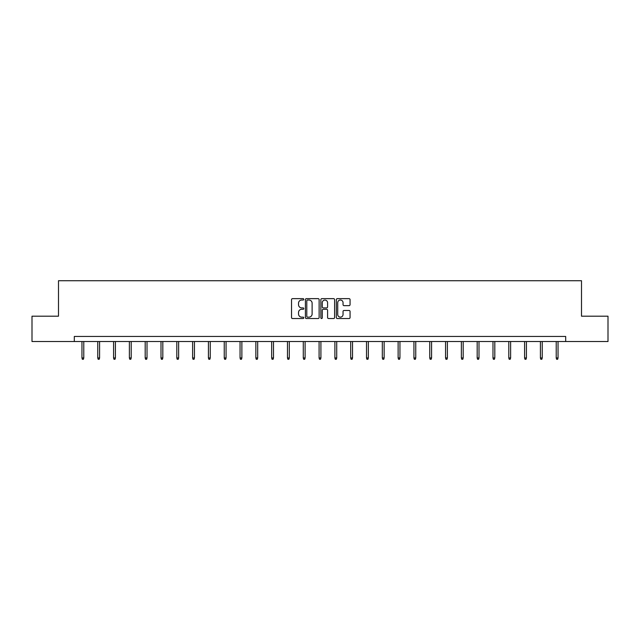 <?xml version="1.0" encoding="UTF-8"?>
<svg xmlns="http://www.w3.org/2000/svg" width="640" height="640" viewBox="0 0 640 640"><rect width="100%" height="100%" fill="white"/><g stroke="black" fill="none" stroke-linecap="round" stroke-linejoin="round"><path stroke-width="0.96" d="M303.784 299.336A0.696 0.696 0 0 0 303.088 298.64L292.52 298.64A0.992 0.992 0 0 0 291.528 299.64L291.528 317.544A0.992 0.992 0 0 0 292.52 318.536L303.088 318.536A0.696 0.696 0 0 0 303.784 317.84A0.696 0.696 0 0 0 303.088 317.144L301.72 317.144A3.184 3.184 0 0 1 298.536 313.96L298.536 312.472A3.184 3.184 0 0 1 301.72 309.288L303.088 309.288A0.696 0.696 0 0 0 303.784 308.592A0.696 0.696 0 0 0 303.088 307.896L301.72 307.896A3.184 3.184 0 0 1 298.536 304.712L298.536 303.216A3.184 3.184 0 0 1 301.72 300.032L303.088 300.032A0.696 0.696 0 0 0 303.784 299.336M349.072 305.656A0.992 0.992 0 0 0 350.064 304.664L350.064 299.64A0.992 0.992 0 0 0 349.072 298.64L337.336 298.64A0.992 0.992 0 0 0 336.336 299.64L336.336 317.544A0.992 0.992 0 0 0 337.336 318.536L349.072 318.536A0.992 0.992 0 0 0 350.064 317.544L350.064 311.472A0.992 0.992 0 0 0 349.072 310.48L344.048 310.48A0.992 0.992 0 0 0 343.048 311.472L343.048 314.48A2.664 2.664 0 0 1 340.392 317.144A2.664 2.664 0 0 1 337.728 314.48L337.728 302.696A2.664 2.664 0 0 1 340.392 300.032A2.664 2.664 0 0 1 343.048 302.696L343.048 304.664A0.992 0.992 0 0 0 344.048 305.656L349.072 305.656M74.312 341.52L32 341.52L32 316.192L58.496 316.192L58.496 280.72L581.504 280.72L581.504 316.192L608 316.192L608 341.52L565.688 341.52L565.688 336.456L74.312 336.456L74.312 341.52L565.688 341.52M319.128 299.64A0.992 0.992 0 0 0 318.136 298.64L306.4 298.64A0.992 0.992 0 0 0 305.4 299.64L305.4 317.544A0.992 0.992 0 0 0 306.4 318.536L318.136 318.536A0.992 0.992 0 0 0 319.128 317.544L319.128 299.64M321.864 298.64L333.6 298.64A0.992 0.992 0 0 1 334.6 299.64L334.6 317.544A0.992 0.992 0 0 1 333.6 318.536L328.576 318.536A0.992 0.992 0 0 1 327.584 317.544L327.584 310.28A0.992 0.992 0 0 0 326.592 309.288L323.256 309.288A0.992 0.992 0 0 0 322.264 310.28L322.264 317.84A0.696 0.696 0 0 1 321.568 318.536A0.696 0.696 0 0 1 320.872 317.84L320.872 299.64A0.992 0.992 0 0 1 321.864 298.64M307.488 300.032A0.696 0.696 0 0 0 306.792 300.728L306.792 316.448A0.696 0.696 0 0 0 307.488 317.144L308.936 317.144A3.184 3.184 0 0 0 312.12 313.96L312.12 303.216A3.184 3.184 0 0 0 308.936 300.032L307.488 300.032M327.584 302.744A2.664 2.664 0 0 0 324.92 300.088A2.664 2.664 0 0 0 322.264 302.744L322.264 306.896A0.992 0.992 0 0 0 323.256 307.896L326.592 307.896A0.992 0.992 0 0 0 327.584 306.896L327.584 302.744M83.784 357.96L83.376 359.28L82.368 359.28L81.96 357.96L83.784 357.96L83.784 341.52M81.96 357.96L81.96 341.52M99.592 357.96L99.184 359.28L98.176 359.28L97.768 357.96L99.592 357.96L99.592 341.52M97.768 357.96L97.768 341.52M115.4 357.96L114.992 359.28L113.984 359.28L113.576 357.96L115.4 357.96L115.4 341.52M113.576 357.96L113.576 341.52M131.208 357.96L130.8 359.28L129.792 359.28L129.384 357.96L131.208 357.96L131.208 341.52M129.384 357.96L129.384 341.52M147.016 357.96L146.616 359.28L145.6 359.28L145.192 357.96L147.016 357.96L147.016 341.52M145.192 357.96L145.192 341.52M162.824 357.96L162.424 359.28L161.408 359.28L161 357.96L162.824 357.96L162.824 341.52M161 357.96L161 341.52M178.632 357.96L178.232 359.28L177.216 359.28L176.808 357.96L178.632 357.96L178.632 341.52M176.808 357.96L176.808 341.52M194.44 357.96L194.04 359.28L193.024 359.28L192.616 357.96L194.44 357.96L194.44 341.52M192.616 357.96L192.616 341.52M210.248 357.96L209.848 359.28L208.832 359.28L208.424 357.96L210.248 357.96L210.248 341.52M208.424 357.96L208.424 341.52M226.064 357.96L225.656 359.28L224.64 359.28L224.24 357.96L226.064 357.96L226.064 341.52M224.24 357.96L224.24 341.52M241.872 357.96L241.464 359.28L240.448 359.28L240.048 357.96L241.872 357.96L241.872 341.52M240.048 357.96L240.048 341.52M257.68 357.96L257.272 359.28L256.256 359.28L255.856 357.96L257.68 357.96L257.68 341.52M255.856 357.96L255.856 341.52M273.488 357.96L273.08 359.28L272.064 359.28L271.664 357.96L273.488 357.96L273.488 341.52M271.664 357.96L271.664 341.52M289.296 357.96L288.888 359.28L287.88 359.28L287.472 357.96L289.296 357.96L289.296 341.52M287.472 357.96L287.472 341.52M305.104 357.96L304.696 359.28L303.688 359.28L303.28 357.96L305.104 357.96L305.104 341.52M303.28 357.96L303.28 341.52M320.912 357.96L320.504 359.28L319.496 359.28L319.088 357.96L320.912 357.96L320.912 341.52M319.088 357.96L319.088 341.52M336.72 357.96L336.312 359.28L335.304 359.28L334.896 357.96L336.72 357.96L336.72 341.52M334.896 357.96L334.896 341.52M352.528 357.96L352.12 359.28L351.112 359.28L350.704 357.96L352.528 357.96L352.528 341.52M350.704 357.96L350.704 341.52M368.336 357.96L367.936 359.28L366.92 359.28L366.512 357.96L368.336 357.96L368.336 341.52M366.512 357.96L366.512 341.52M384.144 357.96L383.744 359.28L382.728 359.28L382.32 357.96L384.144 357.96L384.144 341.52M382.32 357.96L382.32 341.52M399.952 357.96L399.552 359.28L398.536 359.28L398.128 357.96L399.952 357.96L399.952 341.52M398.128 357.96L398.128 341.52M415.76 357.96L415.36 359.28L414.344 359.28L413.936 357.96L415.76 357.96L415.76 341.52M413.936 357.96L413.936 341.52M431.576 357.96L431.168 359.28L430.152 359.28L429.752 357.96L431.576 357.96L431.576 341.52M429.752 357.96L429.752 341.52M447.384 357.96L446.976 359.28L445.96 359.28L445.56 357.96L447.384 357.96L447.384 341.52M445.56 357.96L445.56 341.52M463.192 357.96L462.784 359.28L461.768 359.28L461.368 357.96L463.192 357.96L463.192 341.52M461.368 357.96L461.368 341.52M479 357.96L478.592 359.28L477.576 359.28L477.176 357.96L479 357.96L479 341.52M477.176 357.96L477.176 341.52M494.808 357.96L494.4 359.28L493.384 359.28L492.984 357.96L494.808 357.96L494.808 341.52M492.984 357.96L492.984 341.52M510.616 357.96L510.208 359.28L509.2 359.28L508.792 357.96L510.616 357.96L510.616 341.52M508.792 357.96L508.792 341.52M526.424 357.96L526.016 359.28L525.008 359.28L524.6 357.96L526.424 357.96L526.424 341.52M524.6 357.96L524.6 341.52M542.232 357.96L541.824 359.28L540.816 359.28L540.408 357.96L542.232 357.96L542.232 341.52M540.408 357.96L540.408 341.52M558.04 357.96L557.632 359.28L556.624 359.28L556.216 357.96L558.04 357.96L558.04 341.52M556.216 357.96L556.216 341.52"/></g></svg>

